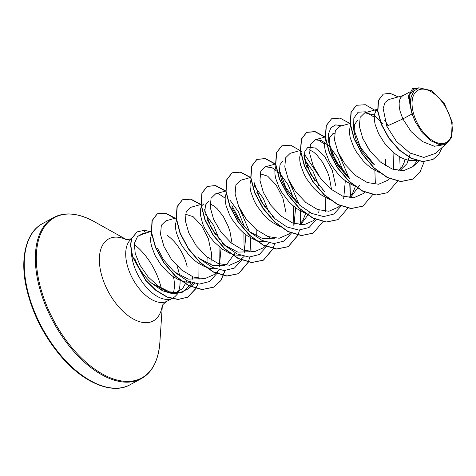 <?xml version="1.0" encoding="UTF-8"?>
<svg xmlns="http://www.w3.org/2000/svg" width="476" height="476" viewBox="0 0 476 476"><rect width="100%" height="100%" fill="white"/><g stroke="black" fill="none" stroke-linecap="round" stroke-linejoin="round"><path stroke-width="0.71" d="M451.468 122.011A29.685 16.244 -118.5 0 1 437.765 142.949A29.685 16.244 -118.5 0 1 412.841 110.664A29.685 16.244 -118.5 0 1 426.55 89.726A29.685 16.244 -118.5 0 1 451.468 122.011M186.979 280.691L182.719 288.456L176.572 292.252L168.891 292.597L151.701 283.214C143.865 276.11 138.23 267.923 134.785 258.664M131.453 253.107A35.938 19.671 61.5 0 0 132.346 259.593A35.938 19.671 61.5 0 0 172.889 298.047A35.938 19.671 61.5 0 0 175.65 295.917L177.768 293.68M178.411 291.556A35.938 19.671 61.5 0 0 180.041 280.328M179.494 275.306A35.938 19.671 61.5 0 0 179.119 273.337A35.938 19.671 61.5 0 0 176.923 265.727M187.181 266.863A32.088 17.558 61.5 0 0 167.07 235.311M145.68 233.359L144.484 233.365L137.582 236.411L134.303 243.504L135.255 253.726L140.128 265.435L148.125 276.877L158.288 286.189L169.337 291.824L179.809 292.77L188.395 288.759L192.816 282.988M145.668 233.026L142.842 233.549L137.582 236.411M412.073 113.925L415.453 122.011L422.325 132.774L430.715 140.718L439.3 144.573L446.595 143.633L444.864 144.579L434.368 146.257L422.373 141.545L411.151 131.632L402.863 118.929L412.073 113.925A32.088 17.558 -118.5 0 1 411.145 110.271A32.088 17.558 -118.5 0 1 411.109 110.099L408.396 96.551L412.478 88.691L408.664 95.718L411.074 110.016M388.981 99.496L385.013 102.489L383.156 108.427L386.792 126.176L402.863 118.929L400.013 111.015L399.245 106.826L399.132 103.108L399.661 99.984L400.798 97.568L402.488 95.944L409.336 92.213M416.536 160.519L409.741 160.579L405.332 159.448L400.851 157.491L396.419 154.777L392.141 151.404L384.483 143.127L378.646 133.756L375.159 124.516L374.386 120.321L374.279 116.602L374.808 113.484L375.945 111.069L377.51 109.522M410.187 153.79L406.974 163.673L400.608 169.986M374.255 117.15L365.372 111.8L358.089 112.223L353.841 118.215L353.591 128.651L360.522 147.393L374.469 164.851L371.744 162.423L362.456 151.868L356.226 140.099L354.174 132.435L354.406 124.712L357.553 120.339M405.112 159.371L404.076 162.75L402.166 166.624L398.65 170.7M379.253 172.49L371.566 168.278L367.288 164.898L363.271 160.971L356.441 152.005L353.793 147.257L350.306 138.016L349.533 133.821L349.426 130.103L350.562 125.456M385.56 159.121L385.512 165.69M328.738 142.151L335.669 160.894L349.616 178.351L346.891 175.924L337.603 165.374L331.373 153.599L328.738 142.151L328.583 133.589L331.01 127.61L335.639 124.885L341.869 125.771M381.062 161.56L381.121 162.584M354.4 185.991L346.707 181.778L342.428 178.399L338.418 174.472L331.588 165.499L328.934 160.757L325.447 151.511L324.68 147.322L324.572 143.603L325.536 139.313M359.499 185.438L350.901 196.981M355.328 186.681L352.46 193.619L348.944 197.701M329.547 199.492L321.853 195.273L317.575 191.899L313.565 187.972L306.734 179L304.081 174.258L300.594 165.011L299.826 160.823L299.713 157.104L300.683 152.808M297.185 202.925L287.891 192.369L281.667 180.594L279.025 169.153L285.963 187.889L299.91 205.352L311.81 213.468L323.668 216.574L333.86 214.051L341.024 206.15M304.694 212.986L297 208.774L292.722 205.394L288.712 201.467L281.881 192.5L279.228 187.752L275.741 178.512L274.973 174.317L274.86 170.598L275.83 166.308M309.793 212.439L301.195 223.982L299.767 224.755M305.622 213.676L302.748 220.62L299.231 224.696M279.84 226.487L272.147 222.274L267.869 218.895L263.859 214.968L257.028 206.001L254.374 201.253L250.888 192.012L250.114 187.818L250.007 184.099L250.971 179.809M274.729 238.238L262.663 238.601L249.543 231.651M291.312 233.151L284.148 241.046L273.956 243.575L262.097 240.463L250.197 232.347L247.478 229.92L238.19 219.371L231.955 207.595M274.378 238.196L273.986 238.512M265.263 241.796L260.616 241.57L255.713 240.267M254.981 239.987L247.288 235.769L243.01 232.395L239 228.468L232.169 219.495L229.515 214.753L226.035 205.507L225.261 201.318L225.154 197.6L226.118 193.31M249.876 251.733L237.839 252.107L224.773 245.217M256.85 230.075L256.677 236.274M249.525 251.697L249.132 252.012M240.404 255.297L235.757 255.071L230.86 253.762M230.128 253.488L222.435 249.269L214.146 241.963L210.505 237.619L204.662 228.248L202.603 223.536L200.408 214.813L200.301 211.094L200.83 207.976L201.967 205.561L203.93 203.776M235.227 252.935L226.63 264.477M225.023 265.233L213.022 265.614L199.974 258.76M224.666 265.191L224.279 265.513M215.551 268.797L210.904 268.565L206.007 267.262M205.275 266.982L197.582 262.77L193.304 259.39L189.293 255.463L182.463 246.497L179.809 241.749L176.322 232.508L175.555 228.313L175.442 224.595L176.412 220.305M185.503 214.212L193.149 216.687L201.521 225.392L208.321 238.607L211.582 253.613L210.779 264.918M200.17 278.734L188.187 279.12L175.15 272.284M216.753 273.646L209.583 281.542L199.39 284.071L187.532 280.959L175.632 272.843L172.913 270.416L163.619 259.86L157.395 248.091M207.137 257.07L206.971 263.276M199.813 278.692L199.42 279.007M190.697 282.292L186.051 282.066L181.642 280.935L177.161 278.984L172.728 276.27L168.45 272.891L160.793 264.614L154.956 255.249L151.469 246.003L150.702 241.814L150.589 238.095L151.725 233.448M329.112 144.21L329.737 137.618L332.7 133.833L334.628 133.215M306.52 167.1L303.878 155.652L310.816 174.394L324.763 191.852L322.038 189.424M304.259 157.711L304.884 151.112L307.847 147.34L315.427 147.988L324.501 156.14L332.165 169.968L335.854 186.116M309.465 149.773L313.648 152.153L316.748 154.861L322.704 162.453L327.595 172.229L329.398 177.602L331.355 188.561M279.406 171.211L280.031 164.613L282.988 160.834M260.063 173.716L267.708 176.191L276.086 184.896L282.887 198.111L286.141 213.117M204.841 211.707L205.465 205.108L208.428 201.33M210.047 203.77L214.236 206.15L217.33 208.857L223.286 216.449L228.177 226.225L229.985 231.592L231.937 242.558M386.792 126.176L396.437 141.378L409.765 152.903L423.818 157.443L435.367 153.439L446.339 143.776M418.844 87.78L414.001 89.131L409.205 95.432L410.723 108.302L411.08 97.08L413.947 90.987L418.844 87.78L431.631 90.654L444.513 103.863L452.2 122.04L451.48 137.689L446.595 143.633M383.18 94.183L378.337 100.49L377.676 111.2L381.318 124.504L388.832 138.207L399.209 150.113L411.044 158.341L422.748 161.644L432.904 159.478M398.228 96.914L389.993 93.26L383.281 94.123L378.545 100.376L377.885 111.086L381.526 124.391L389.035 138.094L399.418 149.999L411.252 158.228L422.956 161.531L433.005 159.418L438.64 154.545L442.341 147.298M417.452 88.167L412.478 88.691M410.723 108.302L410.562 107.987M176.114 217.96L165.862 220.828L161.34 225.273L160.531 234.418L163.952 246.467L171.318 259.14L181.6 270.017L193.31 277.032L204.62 278.746L213.867 274.717L219.311 269.922M219.382 266.381L221.048 248.258M219.394 239.749L213.587 225.332L205.394 214.027M201.181 204.4L190.811 207.304L186.199 211.772L185.384 220.923L188.817 232.99L196.171 245.646L206.465 256.528L218.163 263.525L229.48 265.245L238.72 261.217L240.481 259.67M244.236 252.887L245.902 234.757M244.248 226.249L238.434 211.82L230.247 200.527M215.67 193.809L211.052 198.278L210.243 207.441L213.676 219.501L221.031 232.157L231.336 243.046L243.022 250.031L254.339 251.745L263.579 247.716L265.334 246.169M269.101 212.754L263.293 198.319L255.106 187.032M250.679 177.465L240.523 180.309L235.912 184.777L235.096 193.934L238.53 206.001L245.89 218.668L256.183 229.545L267.863 236.53L279.186 238.25L288.432 234.216L290.187 232.669M293.942 225.892L295.608 207.762M293.954 199.248L288.147 184.825L279.959 173.532M279.656 173.222L271.986 167.647L265.376 166.808L260.759 171.289L259.95 180.44L263.383 192.506L270.743 205.162L281.03 216.039L292.722 223.03L304.051 224.749L313.285 220.721L315.041 219.174M318.807 185.747L312.994 171.312L304.813 160.031M300.386 150.464L290.229 153.308L285.612 157.788L284.803 166.945L288.23 178.994L295.596 191.661L305.884 202.532L317.569 209.529L328.886 211.249L338.138 207.221L339.894 205.674M343.654 198.891L345.32 180.761M343.666 172.252L337.853 157.818L329.666 146.537M329.362 146.227L321.693 140.646L315.082 139.813L310.471 144.287L309.656 153.433L313.089 165.505L320.455 178.167L330.725 189.026L342.428 196.035L353.751 197.748L362.992 193.72L364.753 192.173M350.312 123.409L339.935 126.313L335.324 130.793L334.515 139.956L337.948 152.005L345.314 164.672L355.596 175.543L367.299 182.54L378.61 184.248L387.851 180.225L389.606 178.678M383.216 124.052L373.464 114.734L364.794 112.812L360.183 117.28L359.368 126.432L362.795 138.486L370.161 151.172L380.443 162.036L392.135 169.034L403.446 170.753L412.704 166.725L417.214 160.715M393.021 152.159L393.688 169.581M317.736 139.575L324.543 144.151M331.326 151.689L339.906 167.481M343.975 196.582L343.559 198.891M306.473 165.19L315.047 180.981M319.122 210.077L318.7 212.391M316.165 219.65L309.001 227.546L298.809 230.075L286.951 226.963L275.057 218.853L261.11 201.39L254.172 182.653L254.755 186.437M293.603 206.156L293.847 225.892M256.766 192.191L265.34 207.976M269.41 237.078L268.994 239.386M266.459 246.645L259.295 254.547L249.103 257.07L237.244 253.964L225.344 245.848L211.398 228.379L204.46 209.642M218.317 193.571L225.124 198.147M231.913 205.686L240.487 221.477M243.89 233.151L244.14 252.893M241.606 260.146L234.442 268.042L224.244 270.57L212.385 267.458L200.491 259.343L197.766 256.915M207.054 219.186L215.634 234.977M219.037 246.651L219.287 266.387M217.847 271.207L216.836 273.48M192.822 276.842L192.072 279.811M191.12 282.446L189.371 285.808M189.264 285.969L182.266 292.27L172.913 293.865L162.417 290.741L151.701 283.214M412.513 179.172L400.756 181.588L387.303 177.584L373.874 167.951L362.272 154.289L354.025 138.808L350.152 123.986L351.008 112.217L356.328 105.351M387.66 192.673L375.903 195.089L362.45 191.084L349.021 181.451L337.419 167.79L329.166 152.308L325.298 137.487L326.155 125.712L331.474 118.851M362.807 206.167L351.05 208.583L337.597 204.579L324.168 194.952L312.565 181.291L304.313 165.803L300.445 150.981L301.296 139.212L306.52 132.405L315.011 131.721L325.281 137.32M338.008 152.141L343.059 161.453M349.765 183.73L350.253 196.469M337.954 219.668L326.197 222.084L312.744 218.079L299.315 208.452L287.706 194.791L279.46 179.303L275.586 164.482L276.443 152.707L281.768 145.846M313.101 233.169L301.338 235.584L287.891 231.58L274.462 221.947L262.853 208.286L254.606 192.804L250.733 177.982L251.59 166.207L256.808 159.406L265.299 158.716L275.568 164.321M288.295 179.143L293.353 188.448M300.053 210.725L300.54 223.464M299.541 230.081L298 235.001M297.94 235.138L288.141 246.723L276.485 249.085L263.038 245.08L249.602 235.447L238 221.786L229.753 206.304L225.88 191.483L226.737 179.708L231.955 172.901L240.291 172.175L250.376 177.548M274.688 243.581L273.147 248.496M273.087 248.639L263.282 260.223L251.625 262.579L238.178 258.575L224.749 248.948L213.147 235.287L204.9 219.799L201.027 204.983L201.878 193.208L207.096 186.402L215.586 185.711L225.862 191.316M238.589 206.144L243.641 215.45M250.346 237.726L250.834 250.465M249.829 257.082L248.288 261.996M248.234 262.139L238.428 273.724L226.772 276.08L213.325 272.076L199.896 262.443L188.294 248.781L180.041 233.299L176.174 218.478L177.024 206.709L182.243 199.902L190.578 199.176L200.67 204.543M224.975 270.576L220.697 280.667L213.575 287.218L202.014 289.587L188.669 285.677L175.323 276.205L163.738 262.722L155.42 247.371L151.386 232.58L152.017 220.703L157.122 213.897L165.844 213.313L176.275 219.341M198.992 263.716L198.861 279.186M197.713 283.958L195.922 288.355M195.844 288.504L187.603 297.214L178 299.499L167.028 297.084L155.878 290.437L145.733 280.542L132.411 256.635L130.495 244.944L131.549 238.601L137.017 231.925M424.199 161.679L419.939 172.276L412.615 179.119L400.959 181.475L387.512 177.471L374.082 167.838L362.48 154.176L354.233 138.694L350.36 123.873L351.217 112.104L356.429 105.297L365.312 104.714L376.052 110.926M384.638 120.244L388.232 125.527M399.715 156.872L400.179 169.242M397.508 181.172L387.762 192.613L376.105 194.976L362.658 190.971L349.229 181.338L337.627 167.677L329.374 152.195L325.507 137.374L326.357 125.599L331.582 118.792L340.066 118.108L350.342 123.712M362.331 137.391L368.704 149.131M374.862 170.366L375.32 182.736M372.654 194.672L362.908 206.114L351.252 208.476L337.805 204.472L324.376 194.839L312.768 181.177L304.521 165.69L300.648 150.868L301.504 139.099L306.722 132.292L315.106 131.578L325.251 137.017M337.478 150.892L348.843 177.56M350.003 183.867L350.467 196.237M347.801 208.173L338.055 219.609L326.399 221.971L312.952 217.966L299.523 208.339L287.915 194.678L279.668 179.19L275.794 164.369L276.651 152.594L281.869 145.793L290.753 145.21L301.486 151.422M304.271 153.998L318.997 176.132M325.15 197.367L325.614 209.737M325.524 210.767L325.471 211.326M323.002 221.53L313.202 233.109L301.546 235.471L288.099 231.467L274.67 221.84L263.061 208.179L254.815 192.691L250.941 177.869L251.798 166.094L257.016 159.293L265.394 158.579L275.539 164.018M287.772 177.887L299.136 204.561M300.296 210.862L300.761 223.232M298.089 235.168L288.349 246.61L276.693 248.972L263.24 244.967L249.811 235.334L238.208 221.673L229.962 206.191L226.088 191.37L226.945 179.595L232.157 172.788L240.517 172.068L250.638 177.477M273.236 248.668L263.49 260.11L251.834 262.466L238.387 258.462L224.958 248.835L213.355 235.174L205.102 219.692L201.235 204.87L202.086 193.095L207.304 186.289L215.688 185.575L225.832 191.013M238.065 204.888L249.43 231.556M250.59 237.863L251.048 250.233M248.383 262.169L238.637 273.611L226.981 275.967L213.534 271.963L200.104 262.33L188.496 248.668L180.249 233.186L176.376 218.365L177.233 206.596L182.451 199.789L190.811 199.069L200.926 204.472M225.16 270.576L220.882 280.596L213.778 287.105L202.217 289.473L188.877 285.564L175.531 276.092L163.94 262.609L155.622 247.258L151.594 232.472L152.225 220.59L157.33 213.784L165.475 213.052L175.239 218.204M197.879 283.976L196.052 288.391M195.975 288.539L187.812 297.107L178.208 299.386L167.237 296.97L156.08 290.324L145.942 280.429L132.62 256.522L130.704 244.831L131.757 238.488L137.118 231.871L143.877 230.449L145.495 233.056M415.453 122.011A31.916 17.463 -118.5 0 1 411.08 97.08M149.946 231.83A35.664 19.516 61.5 0 0 143.877 230.449M130.121 384.715A91.684 50.176 -118.5 0 1 26.71 286.611A91.684 50.176 -118.5 0 1 42.602 223.571L53.699 217.55A91.684 50.176 -118.5 0 0 37.8 280.59A91.684 50.176 -118.5 0 0 141.211 378.688L130.121 384.715C113.389 394.663 84.395 383.977 61.029 356.441C43.566 335.758 31.975 312.661 26.257 287.159C19.558 256.522 26.942 231.497 42.602 223.571M162.34 305.532L159.835 342.833A91.285 49.956 -118.5 0 1 104.53 375.142A91.285 49.956 -118.5 0 1 38.776 280.281A91.285 49.956 -118.5 0 1 93.909 221.447C77.987 212.968 64.581 211.671 53.699 217.55M134.202 244.468A46.684 25.549 -118.5 0 1 161.346 288.837A46.684 25.549 -118.5 0 1 161.614 290.164M162.227 305.729A46.684 25.549 -118.5 0 1 132.994 318.837A46.684 25.549 -118.5 0 1 100.603 270.987A46.684 25.549 -118.5 0 1 126.336 239.648M172.889 298.047L167.201 301.135A35.938 19.671 -118.5 0 1 126.664 262.681A35.938 19.671 -118.5 0 1 131.441 238.922M173.508 276.806A35.938 19.671 -118.5 0 1 173.371 292.829M159.835 342.833C158.282 360.808 152.07 372.762 141.211 378.688M131.543 238.619L128.413 239.523L125.819 239.589M188.395 288.759L190.769 286.665M190.924 286.528L194.458 283.416M240.63 259.533L244.164 256.421M215.664 193.803L225.826 190.965M265.489 246.032L269.017 242.921M265.376 166.808L275.533 163.964M315.082 139.807L325.245 136.969M364.794 112.812L377.492 109.26M412.704 166.725L419.029 161.156M388.981 99.502L403.297 95.498M151.261 231.461L144.484 233.353M353.591 128.651L354.168 132.435M275.057 218.853L272.332 216.419M225.344 245.848L222.619 243.42M167.201 301.135C163.917 303.426 162.179 305.11 161.989 306.193M126.556 239.654L93.909 221.447"/></g></svg>
